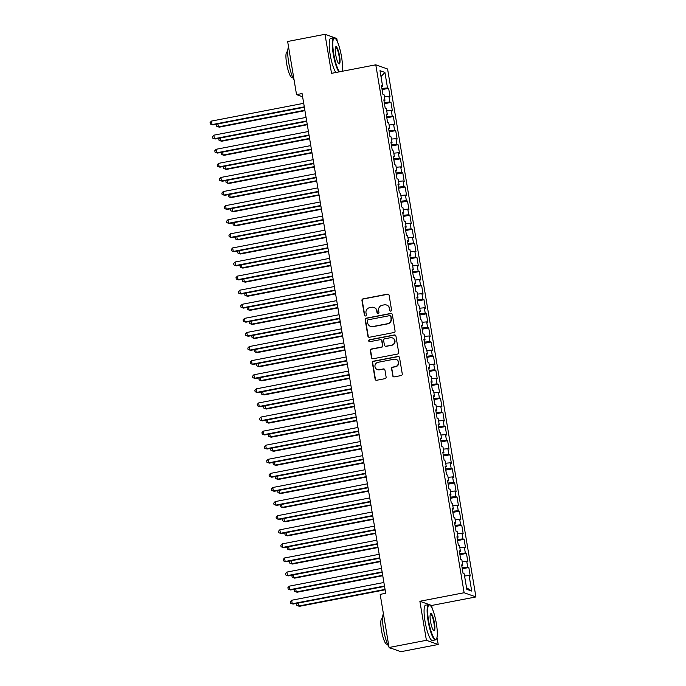<?xml version="1.0" encoding="UTF-8"?>
<svg xmlns="http://www.w3.org/2000/svg" width="686" height="686" viewBox="0 0 686 686"><rect width="100%" height="100%" fill="white"/><g stroke="black" fill="none" stroke-linecap="round" stroke-linejoin="round"><path stroke-width="1.03" d="M390.771 311.127A0.986 0.96 -70.4 0 0 391.56 309.969L389.108 295.272A1.415 1.372 -70.4 0 0 387.513 294.148L363.083 298.856A1.415 1.372 -70.4 0 0 361.951 300.502L364.412 315.2A0.986 0.96 -70.4 0 0 365.527 315.989A0.986 0.96 -70.4 0 0 366.315 314.84L365.998 312.936A4.519 4.39 -70.4 0 1 369.6 307.671L371.632 307.277A4.519 4.39 -70.4 0 1 376.717 310.869L377.034 312.773A0.986 0.96 -70.4 0 0 378.149 313.553A0.986 0.96 -70.4 0 0 378.938 312.404L378.621 310.501A4.519 4.39 -70.4 0 1 382.222 305.236L384.263 304.85A4.519 4.39 -70.4 0 1 389.348 308.434L389.665 310.338A0.986 0.96 -70.4 0 0 390.771 311.127M392.692 375.757A1.415 1.372 -70.4 0 0 394.279 376.88L401.139 375.559A1.415 1.372 -70.4 0 0 402.262 373.913L399.535 357.595A1.415 1.372 -70.4 0 0 397.94 356.471L373.51 361.179A1.415 1.372 -70.4 0 0 372.378 362.825L375.113 379.144A1.415 1.372 -70.4 0 0 376.7 380.267L384.983 378.672A1.415 1.372 -70.4 0 0 386.107 377.026L384.94 370.046A1.415 1.372 -70.4 0 0 383.354 368.922L379.247 369.711A3.782 3.67 -70.4 0 1 374.959 365.732A3.782 3.67 -70.4 0 1 378.003 362.311L394.09 359.215A3.782 3.67 -70.4 0 1 398.377 363.186A3.782 3.67 -70.4 0 1 395.333 366.616L392.649 367.13A1.415 1.372 -70.4 0 0 391.526 368.776L393.009 375.877A1.415 1.372 -70.4 0 0 393.738 376.88M432.163 608.431L431.666 605.464L419.875 601.27L426.409 640.304L389.065 647.498L380.173 594.368L385.704 593.304L302.072 93.562L296.541 94.625L302.612 96.786M419.875 601.27L464.13 592.738L375.782 64.81L387.581 69.012L475.921 596.94L464.13 592.738M337.306 41.606L336.783 38.502L324.993 34.3L331.527 73.342L375.782 64.81M324.993 34.3L287.648 41.494L296.541 94.625M393.935 332.538A1.415 1.372 -70.4 0 0 395.067 330.892L392.332 314.574A1.415 1.372 -70.4 0 0 390.746 313.451L366.307 318.158A1.415 1.372 -70.4 0 0 365.184 319.805L367.91 336.123A1.415 1.372 -70.4 0 0 369.505 337.246L393.935 332.538M395.933 336.08L398.669 352.407A1.415 1.372 -70.4 0 1 397.537 354.053L373.098 358.761A1.415 1.372 -70.4 0 1 371.512 357.638L370.346 350.649A1.415 1.372 -70.4 0 1 371.469 349.002L381.382 347.099A1.415 1.372 -70.4 0 0 382.505 345.452L381.733 340.813A1.415 1.372 -70.4 0 0 380.138 339.699L369.823 341.679A0.986 0.96 -70.4 0 1 368.699 340.642A0.986 0.96 -70.4 0 1 369.497 339.75L394.347 334.957A1.415 1.372 -70.4 0 1 395.933 336.08M382.102 89.6L388.636 88.34L387.504 87.937L384.915 72.433L380.001 70.684L382.599 86.187L381.467 85.784L382.882 94.239L384.014 94.642L384.957 100.285L383.826 99.882L385.24 108.337L386.372 108.74L387.316 114.373L386.184 113.97L387.599 122.425L388.73 122.828L389.674 128.471L388.542 128.068L389.957 136.523L391.089 136.926L392.032 142.559L390.9 142.156L392.315 150.62L393.447 151.014L394.39 156.657L393.258 156.254L394.673 164.709L395.805 165.112L396.748 170.745L395.616 170.342L397.031 178.806L398.163 179.209L399.106 184.843L397.974 184.44L399.389 192.895L400.521 193.298L401.464 198.931L400.332 198.528L401.747 206.992L402.879 207.395L403.822 213.029L402.691 212.626L404.105 221.081L405.237 221.484L406.181 227.117L405.049 226.714L406.464 235.178L407.595 235.581L408.539 241.215L407.407 240.812L408.822 249.267L409.954 249.67L410.897 255.312L409.765 254.909L411.18 263.364L412.312 263.767L413.255 269.401L412.123 268.998L413.538 277.453L414.67 277.856L415.613 283.498L414.49 283.095L415.905 291.55L417.028 291.953L417.971 297.587L416.848 297.184L418.263 305.639L419.386 306.042L420.338 311.684L419.206 311.281L420.621 319.736L421.753 320.139L422.696 325.773L421.564 325.37L422.979 333.825L424.111 334.228L425.054 339.87L423.922 339.467L425.337 347.922L426.469 348.325L427.412 353.959L426.28 353.556L427.695 362.011L428.827 362.414L429.77 368.056L428.639 367.653L430.053 376.108L431.185 376.511L432.129 382.145L430.997 381.742L432.412 390.197L433.543 390.6L434.487 396.242L433.355 395.839L434.77 404.294L435.902 404.697L436.845 410.331L435.713 409.928L437.128 418.383L438.26 418.786L439.203 424.428L438.071 424.025L439.486 432.48L440.618 432.883L441.561 438.517L440.429 438.114L441.844 446.569L442.976 446.972L443.919 452.614L442.787 452.211L444.202 460.666L445.334 461.069L446.277 466.703L445.145 466.3L446.56 474.755L447.692 475.158L448.635 480.8L447.504 480.397L448.918 488.852L450.05 489.255L450.994 494.889L449.862 494.486L451.277 502.941L452.408 503.344L453.352 508.986L452.22 508.583L453.635 517.038L454.767 517.441L455.71 523.075L454.578 522.672L455.993 531.127L457.125 531.53L458.068 537.172L456.936 536.769L458.351 545.224L459.483 545.627L460.426 551.261L459.294 550.858L460.709 559.313L461.841 559.716L462.784 565.358L461.652 564.955L463.067 573.41L464.199 573.813L466.797 589.317L471.702 591.066L466.523 587.705M388.636 88.34L390.051 96.795L388.919 96.392L389.862 102.034L384.271 102.531M384.469 103.689L390.994 102.437L389.862 102.034M390.994 102.437L392.409 110.892L391.277 110.489L392.221 116.123L386.63 116.629M386.827 117.786L393.352 116.526L392.221 116.123M393.352 116.526L394.767 124.981L393.635 124.578L394.579 130.22L388.988 130.717M389.185 131.875L395.711 130.623L394.579 130.22M395.711 130.623L397.125 139.078L396.002 138.675L396.945 144.309L391.346 144.815M391.543 145.972L398.069 144.712L396.945 144.309M398.069 144.712L399.484 153.167L398.36 152.764L399.303 158.406L393.704 158.903M393.901 160.07L400.427 158.809L399.303 158.406M400.427 158.809L401.85 167.264L400.718 166.861L401.662 172.495L396.062 173.001M396.259 174.158L402.793 172.898L401.662 172.495M402.793 172.898L404.208 181.353L403.076 180.95L404.02 186.592L398.42 187.089M398.617 188.256L405.152 186.995L404.02 186.592M405.152 186.995L406.566 195.45L405.435 195.047L406.378 200.681L400.778 201.187M400.976 202.344L407.51 201.084L406.378 200.681M407.51 201.084L408.925 209.539L407.793 209.136L408.736 214.778L403.136 215.275M403.334 216.442L409.868 215.181L408.736 214.778M409.868 215.181L411.283 223.636L410.151 223.233L411.094 228.867L405.495 229.373M405.692 230.53L412.226 229.27L411.094 228.867M412.226 229.27L413.641 237.725L412.509 237.322L413.452 242.964L407.853 243.461M408.05 244.628L414.584 243.367L413.452 242.964M414.584 243.367L415.999 251.822L414.867 251.419L415.81 257.053L410.211 257.559M410.408 258.716L416.942 257.456L415.81 257.053M416.942 257.456L418.357 265.911L417.225 265.508L418.168 271.15L412.569 271.656M412.766 272.814L419.3 271.553L418.168 271.15M419.3 271.553L420.715 280.008L419.583 279.605L420.527 285.239L414.927 285.745M415.124 286.902L421.658 285.642L420.527 285.239M421.658 285.642L423.073 294.097L421.941 293.702L422.885 299.336L417.285 299.842M417.482 301L424.017 299.739L422.885 299.336M424.017 299.739L425.431 308.194L424.3 307.791L425.243 313.425L419.643 313.931M419.841 315.088L426.375 313.828L425.243 313.425M426.375 313.828L427.79 322.291L426.658 321.888L427.601 327.522L422.001 328.028M422.199 329.186L428.733 327.925L427.601 327.522M428.733 327.925L430.148 336.38L429.016 335.977L429.959 341.611L424.36 342.117M424.557 343.274L431.091 342.014L429.959 341.611M431.091 342.014L432.506 350.477L431.374 350.074L432.317 355.708L426.718 356.214M426.915 357.372L433.449 356.111L432.317 355.708M433.449 356.111L434.864 364.566L433.732 364.163L434.675 369.797L429.076 370.303M429.273 371.46L435.807 370.2L434.675 369.797M435.807 370.2L437.222 378.663L436.09 378.26L437.033 383.894L431.443 384.4M431.631 385.558L438.165 384.297L437.033 383.894M438.165 384.297L439.58 392.752L438.448 392.349L439.392 397.991L433.801 398.489M433.989 399.646L440.523 398.395L439.392 397.991M440.523 398.395L441.938 406.849L440.806 406.446L441.75 412.08L436.159 412.586M436.347 413.744L442.882 412.483L441.75 412.08M442.882 412.483L444.296 420.938L443.165 420.535L444.108 426.178L438.517 426.675M438.706 427.832L445.24 426.581L444.108 426.178M445.24 426.581L446.655 435.035L445.523 434.632L446.466 440.266L440.875 440.772M441.064 441.93L447.598 440.669L446.466 440.266M447.598 440.669L449.013 449.124L447.881 448.721L448.824 454.364L443.233 454.861M443.422 456.018L449.956 454.767L448.824 454.364M449.956 454.767L451.371 463.222L450.239 462.818L451.182 468.452L445.591 468.958M445.78 470.116L452.314 468.855L451.182 468.452M452.314 468.855L453.729 477.31L452.597 476.907L453.54 482.55L447.949 483.047M448.138 484.205L454.672 482.953L453.54 482.55M454.672 482.953L456.087 491.408L454.955 491.005L455.898 496.638L450.308 497.144M450.496 498.302L457.03 497.041L455.898 496.638M457.03 497.041L458.445 505.496L457.313 505.093L458.257 510.736L452.666 511.233M452.854 512.391L459.388 511.139L458.257 510.736M459.388 511.139L460.803 519.594L459.671 519.191L460.615 524.824L455.024 525.33M455.212 526.488L461.747 525.227L460.615 524.824M461.747 525.227L463.161 533.682L462.03 533.279L462.973 538.922L457.382 539.419M457.571 540.577L464.105 539.325L462.973 538.922M464.105 539.325L465.52 547.78L464.388 547.377L465.331 553.01L459.74 553.516M459.929 554.674L466.463 553.413L465.331 553.01M466.463 553.413L467.878 561.868L466.746 561.465L467.689 567.108L462.098 567.605M462.295 568.771L468.821 567.511L467.689 567.108M468.821 567.511L470.236 575.966L469.104 575.563L471.702 591.066M462.784 565.358L461.781 565.718M469.104 575.563L464.559 575.974M460.426 551.261L459.423 551.621M466.746 561.465L462.201 561.877M458.068 537.172L457.065 537.532M464.388 547.377L459.843 547.78M455.71 523.075L454.707 523.435M462.03 533.279L457.485 533.691M453.352 508.986L452.348 509.346M459.671 519.191L455.127 519.594M450.994 494.889L449.99 495.249M457.313 505.093L452.769 505.505M448.635 480.8L447.632 481.16M454.955 491.005L450.41 491.408M446.277 466.703L445.274 467.063M452.597 476.907L448.052 477.319M443.919 452.614L442.916 452.974M450.239 462.818L445.694 463.222M441.561 438.517L440.558 438.877M447.881 448.721L443.336 449.133M439.203 424.428L438.2 424.788M445.523 434.632L440.978 435.035M436.845 410.331L435.842 410.691M443.165 420.535L438.62 420.947M434.487 396.242L433.483 396.594M440.806 406.446L436.262 406.849M432.129 382.145L431.125 382.505M438.448 392.349L433.904 392.761M429.77 368.056L428.767 368.408M436.09 378.26L431.545 378.663M427.412 353.959L426.409 354.319M433.732 364.163L429.187 364.575M425.054 339.87L424.042 340.222M431.374 350.074L426.829 350.477M422.696 325.773L421.684 326.133M429.016 335.977L424.471 336.389M420.338 311.684L419.326 312.036M426.658 321.888L422.113 322.291M417.971 297.587L416.968 297.947M424.3 307.791L419.755 308.203M415.613 283.498L414.61 283.85M421.941 293.702L417.397 294.105M413.255 269.401L412.252 269.761M419.583 279.605L415.039 280.017M410.897 255.312L409.894 255.664M417.225 265.508L412.672 265.919M408.539 241.215L407.535 241.575M414.867 251.419L410.314 251.831M406.181 227.117L405.177 227.478M412.509 237.322L407.956 237.733M403.822 213.029L402.819 213.389M410.151 223.233L405.598 223.645M401.464 198.931L400.461 199.292M407.793 209.136L403.239 209.547M399.106 184.843L398.103 185.203M405.435 195.047L400.881 195.459M396.748 170.745L395.745 171.106M403.076 180.95L398.523 181.361M394.39 156.657L393.387 157.017M400.718 166.861L396.165 167.273M392.032 142.559L391.029 142.92M398.36 152.764L393.807 153.175M389.674 128.471L388.67 128.831M396.002 138.675L391.449 139.078M387.316 114.373L386.312 114.734M393.635 124.578L389.091 124.989M384.957 100.285L383.954 100.645M391.277 110.489L386.733 110.892M382.599 86.187L381.596 86.547M388.919 96.392L384.374 96.803M389.065 647.498L400.856 651.7L438.2 644.506L436.999 637.363M426.409 640.304L438.2 644.506M342.271 71.267L342.151 70.538M431.666 605.464L475.921 596.94M384.915 72.433L380.996 76.609M387.504 87.937L381.913 88.443M390.445 311.127A0.986 0.96 -70.4 0 1 389.982 310.449L389.665 308.546A4.519 4.39 -70.4 0 0 386.835 305.133L386.518 305.013M373.887 307.448L374.213 307.56A4.519 4.39 -70.4 0 1 377.034 310.981L377.36 312.885A0.986 0.96 -70.4 0 0 377.823 313.562M388.379 294.268A1.415 1.372 -70.4 0 0 387.83 294.268L363.4 298.976A1.415 1.372 -70.4 0 0 362.268 300.622L364.729 315.32A0.986 0.96 -70.4 0 0 365.192 315.989M391.603 313.571A1.415 1.372 -70.4 0 0 391.063 313.562L366.624 318.27A1.415 1.372 -70.4 0 0 365.501 319.916L368.236 336.243A1.415 1.372 -70.4 0 0 368.957 337.238M390.686 316.46A0.986 0.96 -70.4 0 0 389.571 315.671L368.125 319.805A0.986 0.96 -70.4 0 0 367.336 320.954L367.67 322.96A4.519 4.39 -70.4 0 0 372.755 326.553L387.419 323.732A4.519 4.39 -70.4 0 0 391.02 318.467L391.003 316.572A0.986 0.96 -70.4 0 0 390.385 315.826L390.068 315.714M370.5 326.382L370.817 326.493A4.519 4.39 -70.4 0 0 373.073 326.665L372.755 326.553M391.003 316.572L391.346 318.578A4.519 4.39 -70.4 0 1 387.736 323.843L373.073 326.665M380.85 339.75L381.167 339.862A1.415 1.372 -70.4 0 1 382.051 340.933L382.822 345.564A1.415 1.372 -70.4 0 1 381.699 347.21L371.786 349.123A1.415 1.372 -70.4 0 0 370.663 350.76L371.829 357.749A1.415 1.372 -70.4 0 0 372.558 358.752M395.205 335.077A1.415 1.372 -70.4 0 0 394.664 335.077L369.823 339.862A0.986 0.96 -70.4 0 0 369.497 341.688M391.663 345.118A3.782 3.67 -70.4 0 0 392.315 337.855A3.782 3.67 -70.4 0 0 390.428 337.718L384.76 338.807A1.415 1.372 -70.4 0 0 383.628 340.453L384.409 345.084A1.415 1.372 -70.4 0 0 385.995 346.207L391.98 345.23A3.782 3.67 -70.4 0 0 392.632 337.966L392.315 337.855M385.292 346.156L385.609 346.267A1.415 1.372 -70.4 0 0 386.312 346.319L385.995 346.207M391.98 345.23L386.312 346.319M395.976 359.353L396.302 359.464A3.782 3.67 -70.4 0 1 395.651 366.727L392.967 367.242A1.415 1.372 -70.4 0 0 391.843 368.888L393.009 375.877M377.36 369.574L377.677 369.685A3.782 3.67 -70.4 0 0 379.564 369.823L379.247 369.711M384.211 369.042A1.415 1.372 -70.4 0 0 383.671 369.034L379.564 369.823M398.806 356.591A1.415 1.372 -70.4 0 0 398.266 356.583L373.827 361.29A1.415 1.372 -70.4 0 0 372.704 362.937L375.431 379.264A1.415 1.372 -70.4 0 0 376.16 380.267M217.925 123.917L218.422 126.884L219.22 127.167L304.936 110.652M217.179 124.063L216.45 124.843L216.69 126.258L218.422 126.884L304.867 110.223M304.301 106.836L212.051 124.612L211.459 121.088L303.709 103.312M304.37 107.265L212.849 124.895L210.31 123.986L210.079 122.58L211.459 121.088M220.283 138.006L220.781 140.973L221.578 141.256L307.294 124.741M219.537 138.152L218.808 138.941L219.048 140.347L220.781 140.973L307.225 124.32M222.641 152.103L223.139 155.07L223.936 155.353L309.652 138.838M221.895 152.249L221.166 153.029L221.406 154.444L223.139 155.07L309.583 138.409M306.659 120.933L214.409 138.701L213.818 135.185L306.067 117.409M306.728 121.353L215.207 138.992L212.669 138.075L212.437 136.668L213.818 135.185M309.017 135.022L216.767 152.798L216.176 149.274L308.426 131.498M309.086 135.451L217.565 153.081L215.027 152.172L214.795 150.766L216.176 149.274M341.937 71.335A17.553 3.584 79.1 0 0 341.517 56.706A17.553 3.584 79.1 0 0 335.111 38.322A17.553 3.584 79.1 0 0 333.739 53.937A17.553 3.584 79.1 0 0 339.579 71.79M338.918 71.91A17.982 3.67 -100.9 0 1 333.225 53.988A17.982 3.67 -100.9 0 1 333.808 37.747A17.982 3.67 -100.9 0 1 334.631 37.987L335.111 38.322M335.686 54.631A8.772 1.792 -100.9 0 1 335.634 46.965A8.772 1.792 -100.9 0 1 339.57 56.012A8.772 1.792 -100.9 0 1 338.884 63.824A8.772 1.792 -100.9 0 1 335.686 54.631M338.635 63.592A8.343 1.706 79.1 0 0 338.79 63.601A8.343 1.706 79.1 0 0 339.055 56.063A8.343 1.706 79.1 0 0 335.634 47.205A8.343 1.706 79.1 0 0 335.488 47.274M294.114 80.091A17.982 3.67 -100.9 0 1 288.695 62.563A17.982 3.67 -100.9 0 1 288.557 46.922M292.622 77.184L291.944 77.312A12.948 2.641 -100.9 0 1 286.628 63.575A12.948 2.641 -100.9 0 1 287.048 51.879L287.726 51.75M335.883 72.502A17.982 3.67 -100.9 0 1 330.18 54.571A17.982 3.67 -100.9 0 1 330.763 38.33L333.808 37.747M428.596 620.761A17.553 3.584 79.1 0 0 436.459 638.863A17.553 3.584 79.1 0 0 436.365 623.531A17.553 3.584 79.1 0 0 429.968 605.155A17.553 3.584 79.1 0 0 428.596 620.761M436.459 638.863L436.142 639.361A17.982 3.67 -100.9 0 1 435.464 639.892A17.982 3.67 -100.9 0 1 428.081 620.813A17.982 3.67 -100.9 0 1 428.664 604.572A17.982 3.67 -100.9 0 1 429.487 604.812L429.968 605.155M430.534 621.456A8.772 1.792 -100.9 0 1 430.491 613.79A8.772 1.792 -100.9 0 1 434.427 622.845A8.772 1.792 -100.9 0 1 433.741 630.648A8.772 1.792 -100.9 0 1 430.534 621.456M433.492 630.417A8.343 1.706 79.1 0 0 433.646 630.425A8.343 1.706 79.1 0 0 433.912 622.888A8.343 1.706 79.1 0 0 430.491 614.039A8.343 1.706 79.1 0 0 430.345 614.099M391.483 648.364L390.934 648.467A17.982 3.67 -100.9 0 1 389.511 647.661M388.962 646.924A17.982 3.67 -100.9 0 1 383.551 629.388A17.982 3.67 -100.9 0 1 383.414 613.747M387.479 644.008L386.801 644.137A12.948 2.641 -100.9 0 1 381.485 630.4A12.948 2.641 -100.9 0 1 381.896 618.712L382.582 618.575M435.464 639.892L432.429 640.475A17.982 3.67 -100.9 0 1 425.037 621.396A17.982 3.67 -100.9 0 1 425.62 605.155L428.664 604.572M224.999 166.192L225.497 169.159L226.294 169.442L312.01 152.927M224.262 166.338L223.525 167.127L223.765 168.533L225.497 169.159L311.941 152.506M227.358 180.289L227.855 183.256L228.652 183.539L314.368 167.024M226.62 180.435L225.883 181.215L226.123 182.63L227.855 183.256L314.299 166.604M311.375 149.119L219.126 166.887L218.534 163.371L310.784 145.595M311.444 149.539L219.923 167.178L217.385 166.269L217.153 164.854L218.534 163.371M313.734 163.208L221.484 180.984L220.892 177.46L313.142 159.684M313.802 163.637L222.281 181.267L219.743 180.358L219.511 178.952L220.892 177.46M229.716 194.378L230.213 197.345L231.01 197.628L316.726 181.113M228.978 194.524L228.241 195.313L228.481 196.719L230.213 197.345L316.658 180.692M316.092 177.305L223.842 195.073L223.25 191.557L315.5 173.781M316.16 177.725L224.639 195.364L222.11 194.455L221.87 193.04L223.25 191.557M232.074 208.475L232.571 211.442L233.369 211.725L319.084 195.21M231.336 208.621L230.599 209.401L230.839 210.816L232.571 211.442L319.016 194.79M318.45 191.394L226.2 209.17L225.608 205.646L317.858 187.87M318.518 191.823L226.997 209.453L224.468 208.544L224.228 207.138L225.608 205.646M234.432 222.564L234.929 225.531L235.727 225.814L321.442 209.299M233.694 222.71L232.957 223.499L233.197 224.905L234.929 225.531L321.374 208.878M320.808 205.491L228.558 223.267L227.966 219.743L320.216 201.967M320.877 205.911L229.356 223.55L226.826 222.641L226.586 221.226L227.966 219.743M236.799 236.661L237.287 239.628L238.085 239.911L323.801 223.396M236.053 236.807L235.315 237.588L235.555 239.002L237.287 239.628L323.732 222.976M323.166 219.58L230.916 237.356L230.325 233.832L322.574 216.064M323.235 220.009L231.714 237.639L229.184 236.73L228.944 235.324L230.325 233.832M239.157 250.75L239.646 253.717L240.443 254L326.159 237.493M238.411 250.896L237.673 251.685L237.913 253.091L239.646 253.717L326.09 237.064M325.524 233.677L233.274 251.453L232.683 247.929L324.932 230.153M325.593 234.098L234.072 251.736L231.542 250.827L231.302 249.412L232.683 247.929M241.515 264.847L242.004 267.814L242.801 268.097L328.517 251.582M240.769 264.993L240.04 265.782L240.272 267.188L242.004 267.814L328.448 251.162M327.882 247.766L235.632 265.542L235.041 262.018L327.291 244.25M327.951 248.195L236.43 265.825L233.9 264.916L233.66 263.51L235.041 262.018M243.873 278.945L244.362 281.903L245.159 282.186L330.875 265.679M243.127 279.082L242.398 279.871L242.63 281.277L244.362 281.903L330.806 265.25M330.24 261.863L237.991 279.639L237.399 276.115L329.649 258.339M330.309 262.284L238.788 279.922L236.258 279.013L236.018 277.598L237.399 276.115M246.231 293.033L246.72 296L247.517 296.283L333.233 279.768M245.485 293.179L244.756 293.968L244.988 295.374L246.72 296L333.164 279.348M332.599 275.952L240.349 293.728L239.757 290.204L332.007 272.436M332.667 276.381L241.146 294.011L238.617 293.102L238.376 291.696L239.757 290.204M248.589 307.131L249.087 310.089L249.875 310.372L335.591 293.865M247.843 307.268L247.114 308.057L247.346 309.463L249.087 310.089L335.523 293.437M334.957 290.049L242.707 307.825L242.115 304.301L334.365 286.525M335.025 290.47L243.504 308.108L240.975 307.199L240.735 305.785L242.115 304.301M250.947 321.22L251.445 324.186L252.234 324.469L337.949 307.954M250.201 321.365L249.472 322.154L249.704 323.56L251.445 324.186L337.881 307.534M337.315 304.138L245.065 321.914L244.473 318.39L336.723 300.622M337.383 304.567L245.862 322.197L243.333 321.288L243.093 319.882L244.473 318.39M253.305 335.317L253.803 338.275L254.6 338.558L340.307 322.051M252.559 335.454L251.831 336.243L252.062 337.649L253.803 338.275L340.239 321.623M339.673 318.235L247.423 336.011L246.831 332.487L339.081 314.711M339.742 318.656L248.221 336.294L245.691 335.385L245.451 333.971L246.831 332.487M255.664 349.406L256.161 352.372L256.958 352.655L342.666 336.14M254.918 349.551L254.189 350.34L254.42 351.747L256.161 352.372L342.597 335.72M342.031 332.333L249.781 350.1L249.198 346.576L341.439 328.808M342.1 332.753L250.579 350.383L248.049 349.474L247.809 348.068L249.198 346.576M258.022 363.503L258.519 366.461L259.317 366.753L345.024 350.237M257.276 363.64L256.547 364.429L256.778 365.835L258.519 366.461L344.955 349.809M344.389 346.421L252.139 364.197L251.556 360.673L343.797 342.897M344.458 346.842L252.937 364.48L250.407 363.571L250.167 362.157L251.556 360.673M260.38 377.592L260.877 380.559L261.675 380.841L347.382 364.326M259.634 377.737L258.905 378.526L259.137 379.933L260.877 380.559L347.313 363.906M346.747 360.519L254.497 378.286L253.914 374.762L346.156 356.994M346.816 360.939L255.295 378.569L252.765 377.66L252.525 376.254L253.914 374.762M262.738 391.689L263.235 394.647L264.033 394.939L349.74 378.423M261.992 391.826L261.263 392.615L261.495 394.03L263.235 394.647L349.671 377.995M349.105 374.607L256.856 392.383L256.272 388.859L348.514 371.083M349.174 375.028L257.653 392.666L255.123 391.757L254.883 390.343L256.272 388.859M265.096 405.778L265.593 408.745L266.391 409.028L352.107 392.512M264.35 405.923L263.621 406.712L263.853 408.119L265.593 408.745L352.029 392.092M351.464 388.705L259.214 406.472L258.631 402.948L350.872 385.18M351.532 389.125L260.011 406.755L257.482 405.846L257.241 404.44L258.631 402.948M267.454 419.875L267.952 422.833L268.749 423.125L354.465 406.609M266.708 420.012L265.979 420.801L266.211 422.216L267.952 422.833L354.388 406.181M353.822 402.793L261.572 420.569L260.989 417.045L353.23 399.269M353.89 403.222L262.369 420.852L259.84 419.943L259.6 418.529L260.989 417.045M269.812 433.964L270.31 436.931L271.107 437.214L356.823 420.698M269.066 434.109L268.337 434.898L268.569 436.305L270.31 436.931L356.746 420.278M356.18 416.891L263.93 434.658L263.347 431.134L355.588 413.366M356.248 417.311L264.727 434.941L262.198 434.032L261.966 432.626L263.347 431.134M272.171 448.061L272.668 451.028L273.465 451.311L359.181 434.795M271.424 448.198L270.696 448.987L270.927 450.402L272.668 451.028L359.104 434.367M358.538 430.98L266.288 448.755L265.705 445.231L357.946 427.455M358.606 431.408L267.086 449.038L264.556 448.13L264.324 446.723L265.705 445.231M274.529 462.15L275.026 465.117L275.823 465.4L361.539 448.884M273.783 462.295L273.054 463.084L273.285 464.491L275.026 465.117L361.462 448.464M360.896 445.077L268.655 462.844L268.063 459.32L360.304 441.552M360.973 445.497L269.444 463.127L266.914 462.218L266.683 460.812L268.063 459.32M276.887 476.247L277.384 479.214L278.182 479.497L363.897 462.981M276.141 476.384L275.412 477.173L275.643 478.588L277.384 479.214L363.82 462.553M363.254 459.166L271.013 476.942L270.421 473.417L362.671 455.641M363.331 459.594L271.802 477.224L269.272 476.316L269.041 474.909L270.421 473.417M279.245 490.336L279.742 493.303L280.54 493.586L366.255 477.07M278.499 490.481L277.77 491.27L278.002 492.677L279.742 493.303L366.178 476.65M365.612 473.263L273.371 491.03L272.779 487.506L365.029 469.738M365.689 473.683L274.16 491.313L271.63 490.404L271.399 488.998L272.779 487.506M281.603 504.433L282.1 507.4L282.898 507.683L368.614 491.167M280.857 504.579L280.128 505.359L280.368 506.774L282.1 507.4L368.536 490.739M367.97 487.352L275.729 505.128L275.137 501.603L367.387 483.827M368.048 487.78L276.527 505.411L273.988 504.502L273.757 503.095L275.137 501.603M283.961 518.522L284.458 521.489L285.256 521.772L370.972 505.256M283.215 518.667L282.486 519.456L282.726 520.863L284.458 521.489L370.903 504.836M370.329 501.449L278.087 519.216L277.496 515.701L369.745 497.925M370.406 501.869L278.885 519.499L276.347 518.59L276.115 517.184L277.496 515.701M286.319 532.619L286.817 535.586L287.614 535.869L373.33 519.353M285.573 532.765L284.844 533.545L285.084 534.96L286.817 535.586L373.261 518.925M372.687 515.538L280.445 533.314L279.854 529.789L372.104 512.013M372.764 515.966L281.243 533.597L278.705 532.688L278.473 531.281L279.854 529.789M288.677 546.708L289.175 549.675L289.972 549.958L375.688 533.442M287.931 546.853L287.202 547.642L287.443 549.049L289.175 549.675L375.619 533.022M375.045 529.635L282.804 547.402L282.212 543.887L374.462 526.111M375.122 530.055L283.601 547.694L281.063 546.776L280.831 545.37L282.212 543.887M291.036 560.805L291.533 563.772L292.33 564.055L378.046 547.539M290.289 560.951L289.561 561.731L289.801 563.146L291.533 563.772L377.977 547.111M377.403 543.724L285.162 561.5L284.57 557.975L376.82 540.199M377.48 544.152L285.959 561.783L283.421 560.874L283.189 559.467L284.57 557.975M293.394 574.894L293.891 577.861L294.688 578.144L380.404 561.628M292.648 575.04L291.919 575.828L292.159 577.235L293.891 577.861L380.336 561.208M379.761 557.821L287.52 575.588L286.928 572.073L379.178 554.297M379.838 558.241L288.317 575.88L285.779 574.971L285.548 573.556L286.928 572.073M295.752 588.991L296.249 591.958L297.047 592.241L382.762 575.726M295.006 589.137L294.277 589.917L294.517 591.332L296.249 591.958L382.694 575.305M382.128 571.91L289.878 589.686L289.286 586.161L381.536 568.385M382.196 572.338L290.675 589.969L288.137 589.06L287.906 587.653L289.286 586.161M298.11 603.08L298.607 606.047L299.405 606.33L385.12 589.814M297.364 603.226L296.635 604.014L296.875 605.421L298.607 606.047L385.052 589.394M384.486 586.007L292.236 603.774L291.644 600.259L383.894 582.483M384.554 586.427L293.033 604.066L290.495 603.157L290.264 601.742L291.644 600.259"/></g></svg>
